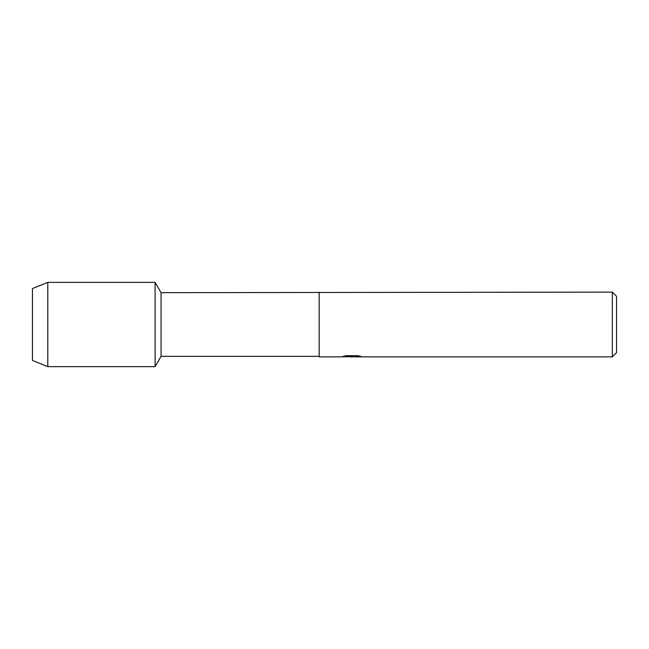 <?xml version="1.0" encoding="UTF-8"?>
<svg xmlns="http://www.w3.org/2000/svg" width="649" height="649" viewBox="0 0 649 649"><rect width="100%" height="100%" fill="white"/><g stroke="black" fill="none" stroke-linecap="round" stroke-linejoin="round"><path stroke-width="0.97" d="M343.353 356.317L352.464 356.374L341.382 356.869L319.186 356.869L319.186 356.333L161.066 356.333L155.111 366.644L47.799 366.644L32.45 360.446L32.45 288.554L47.799 282.356L155.111 282.356L161.066 292.667L612.332 292.131L616.55 296.35L616.55 352.65L612.332 356.869L354.378 356.869L360.73 356.382M161.066 356.333L161.066 292.667M155.111 366.644L155.111 282.356L155.111 366.644M319.186 356.333L319.186 292.667M319.186 356.869L319.186 292.131M351.766 356.82L349 356.82M351.296 356.869L349.916 356.869M612.332 356.869L612.332 292.131M352.464 356.374L343.143 356.374L346.177 355.693L357.672 355.693L361.006 356.455L354.273 356.853M341.577 356.82L351.75 356.658M351.287 356.82L354.273 356.82M47.799 366.644L47.799 282.356M32.45 360.446L32.45 288.554"/></g></svg>
